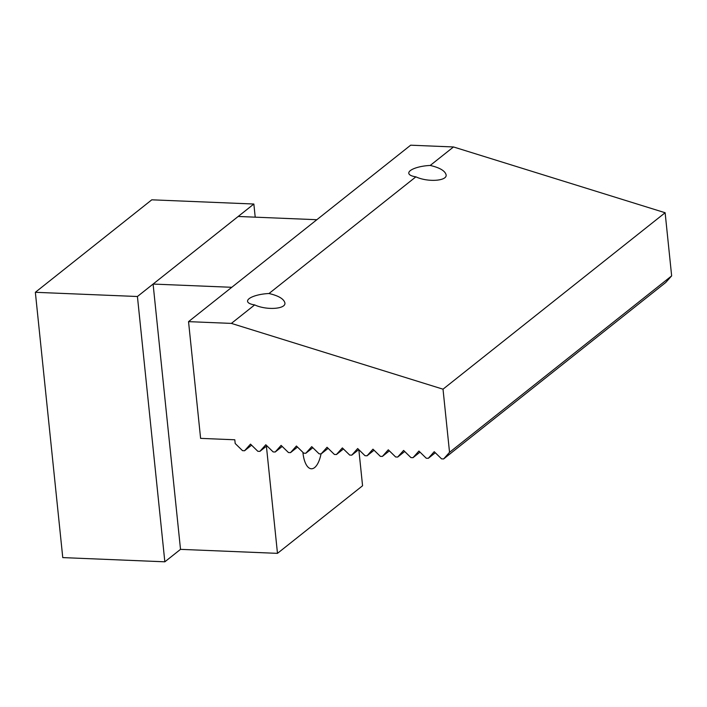 <?xml version="1.0" encoding="UTF-8"?>
<svg xmlns="http://www.w3.org/2000/svg" width="707" height="707" viewBox="0 0 707 707"><rect width="100%" height="100%" fill="white"/><g stroke="black" fill="none" stroke-linecap="round" stroke-linejoin="round"><path stroke-width="1.06" d="M266.406 446.197L277.48 553.351L362.567 485.762L358.838 449.679M316.851 219.709L238.179 216.466L153.092 284.064L180.515 549.357L277.48 553.351M231.763 287.298L153.092 284.064M251.577 445.18L244.569 450.748L242.528 450.659L235.184 443.492L234.804 439.781L200.602 438.367L188.539 321.641L231.383 323.399L443.015 389.186L449.537 452.321L671.65 275.88L665.128 212.736L443.015 389.186M188.539 321.641L410.661 145.191L453.496 146.959L665.128 212.736M435.309 452.754L428.301 458.313L434.222 451.693L441.575 458.861L443.616 458.949L665.729 282.5L671.65 275.88M266.892 445.808L259.884 451.375L257.843 451.296L250.499 444.12L244.569 450.748M428.301 458.313L426.259 458.233L418.915 451.057L412.994 457.685L410.953 457.606L403.6 450.43L397.679 457.058L395.637 456.969L388.293 449.802L382.372 456.422L380.331 456.342L372.978 449.166L367.057 455.794L365.015 455.706L357.671 448.538L351.75 455.167L349.709 455.078L342.356 447.911L336.435 454.53L334.393 454.451L327.049 447.275L321.128 453.903L319.087 453.814L311.734 446.647L305.813 453.267L303.771 453.187L296.427 446.011L290.506 452.639L288.465 452.551L281.112 445.383L275.191 452.012L273.149 451.923L265.805 444.756L259.884 451.375M328.136 448.335L321.128 453.903M312.821 447.708L305.813 453.267M282.199 446.444L275.191 452.012M297.514 447.071L290.506 452.639M358.758 449.599L351.75 455.167M374.065 450.226L367.057 455.794M389.38 450.854L382.372 456.422M404.687 451.49L397.679 457.058M420.002 452.118L412.994 457.685M443.616 458.949L449.537 452.321M415.884 176.838A18.479 5.629 174.1 0 1 408.779 173.215A18.479 5.629 174.1 0 1 430.21 165.456C439.71 167.665 445.003 170.785 446.099 174.797C447.407 181.072 427.664 182.406 415.884 176.838L268.996 293.52C278.496 295.729 283.79 298.849 284.886 302.861C286.194 309.136 266.451 310.47 254.67 304.903A18.479 5.629 174.1 0 1 247.565 301.279A18.479 5.629 174.1 0 1 268.996 293.52M302.905 452.33A23.517 9.642 92.4 0 0 311.38 468.776A23.517 9.642 92.4 0 0 321.022 453.894M453.496 146.959L430.21 165.456M254.67 304.903L231.383 323.399M343.443 448.963L336.435 454.53M255.209 217.173L253.857 204.023L151.784 199.816L35.35 292.3L62.764 557.602L164.837 561.809L180.515 549.357M253.857 204.023L137.423 296.507L35.35 292.3M137.423 296.507L164.837 561.809"/></g></svg>
